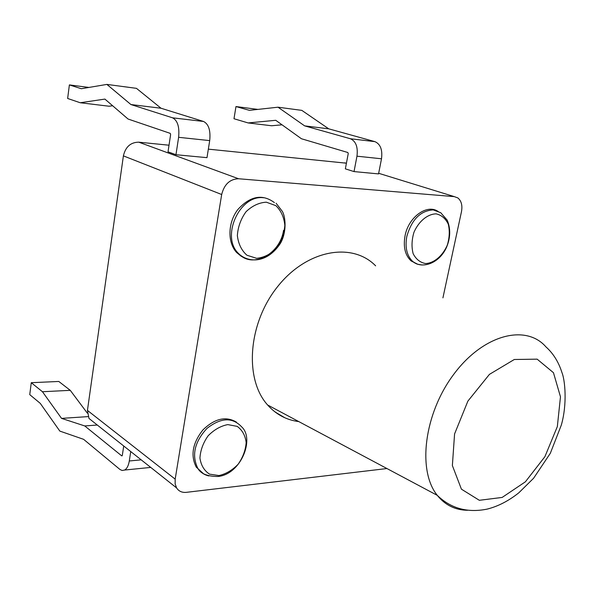 <?xml version="1.0" encoding="UTF-8"?>
<svg xmlns="http://www.w3.org/2000/svg" width="595" height="595" viewBox="0 0 595 595"><rect width="100%" height="100%" fill="white"/><g stroke="black" fill="none" stroke-linecap="round" stroke-linejoin="round"><path stroke-width="0.89" d="M298.794 421.595C286.515 420.033 276.117 414.499 267.601 404.979C244.188 379.127 247.959 323.583 277.501 286.76C306.752 249.632 352.188 241.756 375.631 265.831M93.839 422.294L88.982 418.441L87.435 410.401L175.175 479.131L175.138 483.869L176.581 487.915C178.775 491.277 182.04 492.757 186.369 492.34L386.943 468.54M87.435 410.401L123.396 155.875C125.508 146.853 130.632 142.287 138.754 142.175L238.565 178.753L454.305 196.625L457.86 197.934C461.393 200.872 462.598 205.461 461.467 211.708L442.925 297.857M238.565 178.753C229.871 179.073 224.248 184.324 221.682 194.513L175.175 479.131M438.924 212.118C428.125 202.992 408.475 216.506 405.024 235.932C403.113 247.022 405.165 255.367 411.175 260.974L417.311 264.016M246.337 258.49L241.161 256.237L236.706 252.57C227.35 242.693 227.736 222.679 237.814 209.574C250.153 196.008 262.35 193.687 274.407 202.605M236.401 422.108C225.825 415.905 214.646 418.523 202.88 429.962C192.564 443.096 190.363 455.48 196.276 467.127L202.947 473.226M208.339 149.152L346.424 163.194M138.754 142.175L169.017 145.21M277.999 107.197L249.424 110.335L235.977 106.557L233.991 118.74L248.13 122.934L275.745 120.302L301.442 138.747L347.83 152.506L348.239 153.592L345.353 168.854L354.032 171.583L378.546 173.904L381.507 158.783C382.637 149.814 380.443 144.094 374.917 141.64L328.73 128.832L301.821 110.373L277.999 107.197L304.64 125.872L350.425 138.754C355.907 141.238 358.086 147.054 356.963 156.188L354.032 171.583M106.884 84.408L136.456 88.343L161.029 108.238L203.557 121.469C208.681 124.11 210.727 130.483 209.7 140.606L206.986 157.66L175.964 154.722L168.021 151.822L170.616 134.582L170.244 133.369L128.059 119.022L104.891 99.09L80.221 102.749L67.644 98.473L69.377 84.906L81.344 88.722L106.884 84.408L130.922 104.541L172.58 117.825C177.608 120.487 179.616 126.988 178.612 137.311L175.964 154.722M282.037 124.824L271.61 125.753L248.13 122.934M304.64 125.872L328.73 128.832M235.977 106.557L257.91 109.406M112.633 105.746L109.138 106.23L80.221 102.749M88.908 87.443L69.377 84.906M161.029 108.238L130.922 104.541M87.316 413.116L70.262 390.335L58.793 381.462L31.275 382.697L29.75 394.634L40.267 403.365L59.827 431.092L83.605 439.326L120.041 469.544L122.168 470.481L124.615 470.043C126.958 468.674 128.513 465.647 129.301 460.976L130.736 451.553M70.262 390.335L42.453 391.733L31.275 382.697M88.06 416.612L61.553 418.382L42.453 391.733M97.297 425.038L84.735 425.938L61.553 418.382M123.723 445.99L122.317 455.339L121.715 455.859L84.735 425.938M284.946 417.816L275.106 412.015M275.381 412.223L275.827 412.194M557.337 426.593L560.475 396.798L553.462 372.701L537.151 359.157L514.311 359.492L489.425 374.374L467.886 401.112L454.573 433.948L452.371 465.558L461.423 489.172L479.339 500.298L502.15 497.435L525.385 481.816L544.901 456.685L557.337 426.593M267.601 404.979L437.28 495.352C450.861 508.48 467.477 513.069 487.119 509.119C498.022 506.382 508.599 500.938 518.833 492.794L533.589 478.254L550.33 453.278L561.308 425.105C567.437 403.752 564.99 379.908 561.955 372.596C558.593 361.991 553.261 353.423 545.95 346.885C525.883 323.762 483.319 334.479 453.829 374.218C424.086 413.659 417.162 470.6 437.28 495.352C445.164 505.148 455.257 510.116 467.558 510.279M344.758 162.829L346.394 163.335M378.665 173.286L454.305 196.625M123.396 155.875L221.682 194.513M356.963 156.188L381.507 158.783M350.425 138.754L374.917 141.64M209.7 140.606L178.612 137.311M203.557 121.469L172.58 117.825M141.186 459.846L129.301 460.976M122.124 455.822L121.715 455.859M411.175 260.974L412.923 261.651C421.84 269.044 438.998 263.942 446.495 247.386C450.527 237.792 450.757 228.711 447.202 220.143L440.716 212.705L433.22 209.894C420.412 210.712 411.606 219.6 406.787 236.572C404.868 247.676 406.913 256.036 412.923 261.651L417.154 264.135L421.959 265.013M436.105 213.85C427.522 214.029 418.716 221.325 413.941 232.325C411.68 239.993 411.428 247.133 413.175 253.738C416.076 259.316 420.241 262.596 425.67 263.563C434.179 263.072 442.65 255.82 447.291 245.162C449.53 237.732 449.865 230.734 448.28 224.159C445.566 218.499 441.505 215.063 436.105 213.85M283.547 230.347C280.141 254.355 251.938 269.238 238.342 253.314C220.678 236.52 239.726 194.476 263.585 197.756M266.315 202.181L275.864 205.662C281.033 210.615 284.023 217.182 284.834 225.371C284.142 233.835 281.309 241.563 276.318 248.532C270.368 254.363 263.793 257.628 256.594 258.312L246.94 255.233C241.563 250.495 238.364 243.95 237.36 235.605C237.955 226.874 240.849 218.915 246.047 211.716C252.25 205.796 259.011 202.62 266.315 202.181M196.276 467.127L197.763 468.243C200.679 473.746 207.424 476.483 217.986 476.476C240.893 474.386 254.928 438.887 241.667 426.875C232.392 417.006 220.797 417.541 206.889 428.474C194.55 441.966 191.508 455.227 197.763 468.243C200.456 472.311 204.159 474.87 208.89 475.926M218.967 475.554L209.514 474.133C204.204 470.667 201.013 465.32 199.935 458.083C200.418 450.281 203.148 442.851 208.131 435.793C214.111 429.709 220.663 425.983 227.788 424.599L237.16 426.37C242.269 430.036 245.274 435.436 246.166 442.568C245.594 450.162 242.916 457.377 238.126 464.226C232.377 470.199 225.988 473.977 218.967 475.554M88.982 418.441L176.581 487.915M150.736 467.417L124.615 470.043M276.11 203.245L282.394 211.463C285.659 217.16 286.842 232.147 280.49 243.243C266.813 264.158 247.587 262.759 238.342 253.314L236.706 252.57"/></g></svg>

